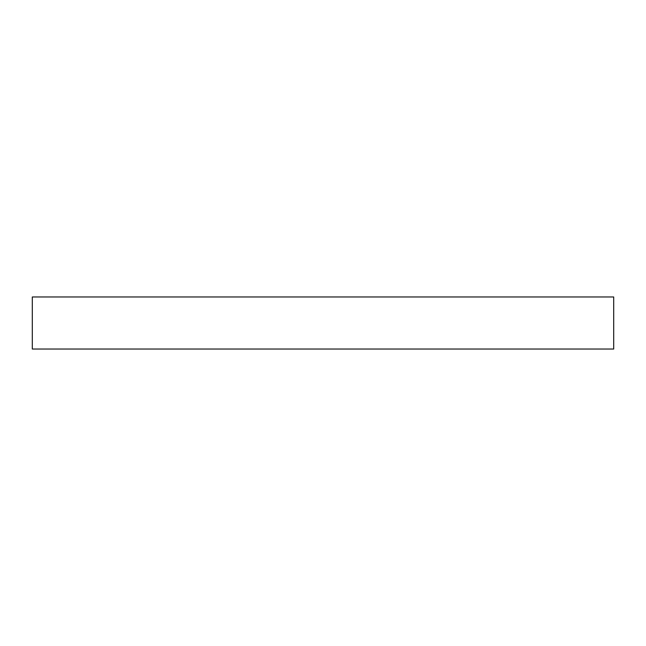<?xml version="1.0" encoding="UTF-8"?>
<svg xmlns="http://www.w3.org/2000/svg" width="646" height="646" viewBox="0 0 646 646"><rect width="100%" height="100%" fill="white"/><g stroke="black" fill="none" stroke-linecap="round" stroke-linejoin="round"><path stroke-width="0.97" d="M613.7 296.974L32.3 296.974L32.3 349.026L613.7 349.026L613.7 296.974"/></g></svg>
